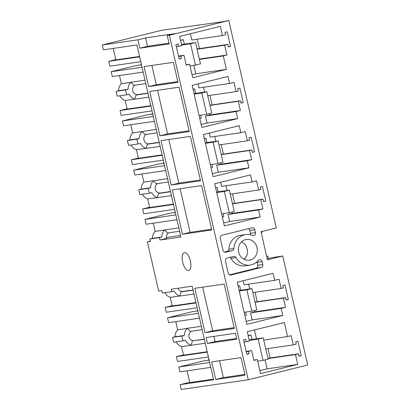 <?xml version="1.0" encoding="UTF-8"?>
<svg xmlns="http://www.w3.org/2000/svg" width="410" height="410" viewBox="0 0 410 410"><rect width="100%" height="100%" fill="white"/><g stroke="black" fill="none" stroke-linecap="round" stroke-linejoin="round"><path stroke-width="0.61" d="M189.712 382.269L180.082 384.657L213.62 379.778L192.182 286.19L171.226 289.24L171.78 291.659L174.24 291.049A9.948 8.999 -98.3 0 0 179.703 296.005L181.184 291.889L183.26 291.377A4.971 4.5 -98.3 0 1 182.87 291.454A4.971 4.5 -98.3 0 1 177.971 288.256M187.093 370.83L189.784 382.576L213.472 379.127M180.082 384.657L181.194 389.5L248.26 379.742L169.361 35.234L167.265 35.537L169.181 43.916L139.841 48.185L147.487 46.289L169.007 43.158M248.26 379.742L307.71 365.013L282.751 256.019L267.448 259.812L261.016 231.717L276.314 227.924L228.806 20.5L223.435 21.617L161.74 30.258L102.29 44.987L103.397 49.83L136.935 44.956L180.912 236.975L159.951 240.024L166.511 238.4A4.971 4.5 -98.3 0 1 168.858 232.813M261.16 232.342L262.318 232.055L262.174 231.43M268.396 258.592L267.822 256.096L266.638 256.265M282.751 256.019L273.106 257.424L267.238 258.879M197.441 25.399L197.369 25.072M102.29 44.987L137.919 39.806L139.841 48.185M171.78 291.659L162.345 293.032L161.791 290.613L158.649 291.069L147.374 241.854L150.521 241.393L149.968 238.974L159.398 237.6L159.951 240.024M215.716 379.476L211.688 361.892L241.029 357.622L245.057 375.206L215.716 379.476L223.363 377.579L244.883 374.448M148.635 86.597L144.053 66.594L173.399 62.325L177.981 82.333L148.635 86.597L156.287 84.706L177.807 81.575M171.18 185.033L200.526 180.764L190.363 136.392L161.017 140.661L171.18 185.033L178.832 183.137L200.352 180.005M159.91 135.818L189.251 131.548L179.088 87.176L149.747 91.445L159.91 135.818L167.557 133.921L189.077 130.79M172.292 189.876L201.633 185.607L211.796 229.979L182.455 234.248L172.292 189.876M204.995 332.679L234.341 328.41L224.178 284.038L194.832 288.307L204.995 332.679L212.647 330.783L234.166 327.651M207.47 343.483L206.107 337.522L235.448 333.253L236.816 339.213L207.47 343.483L215.122 341.586L236.642 338.455M184.495 252.621A9.199 3.905 -103.9 0 0 184.336 252.652A9.199 3.905 -103.9 0 0 182.711 262.333A9.199 3.905 -103.9 0 0 188.6 270.544A9.199 3.905 -103.9 0 0 188.759 270.513A9.199 3.905 -103.9 0 0 190.383 260.832A9.199 3.905 -103.9 0 0 184.495 252.621M169.361 35.234L228.806 20.5M248.465 351.385L251.612 350.606L253.862 360.416L257.27 359.57L260.488 373.618L297.732 364.387L295.482 354.578L298.454 353.84L299.008 356.264L301.196 355.721L297.865 341.192L295.682 341.73L296.235 344.154L293.263 344.892L291.156 335.687L287.574 336.574L284.356 322.526L247.286 331.716L249.393 340.92L246.246 341.699L245.692 339.275L243.504 339.818L246.835 354.348L249.019 353.809L248.465 351.385L246.231 351.713M283.387 298.147L285.575 297.604L286.129 300.023L288.317 299.484L284.986 284.95L282.803 285.493L283.356 287.912L281.168 288.455L279.061 279.251L274.69 280.337L273.08 273.311L237.236 282.193L246.892 324.341L282.736 315.454L281.127 308.433L285.498 307.346L283.387 298.147L255.056 302.267M224.634 45.233L226.879 55.042L223.296 55.934L226.376 69.377L192.715 77.715L189.635 64.273L186.227 65.118L183.982 55.309L180.836 56.088L181.389 58.512L179.201 59.055L175.875 44.521L178.058 43.978L178.616 46.402L181.763 45.623L179.652 36.418L220.308 26.342L222.415 35.547L225.561 34.768L225.008 32.344L227.191 31.806L230.522 46.335L228.334 46.878L227.781 44.454L224.634 45.233L197.107 49.241M249.572 150.496L251.76 149.952L252.314 152.376L254.497 151.833L251.171 137.304L248.983 137.842L249.541 140.266L247.353 140.809L245.247 131.605L240.875 132.686L239.266 125.665L203.421 134.547L213.072 176.689L248.916 167.808L247.312 160.781L251.678 159.7L249.572 150.496L221.241 154.616M238.302 101.28L240.485 100.737L241.039 103.161L243.227 102.618L239.901 88.088L237.713 88.627L238.266 91.051L236.083 91.594L233.977 82.389L229.605 83.471L227.996 76.45L192.152 85.331L201.802 127.474L237.646 118.592L236.037 111.566L240.409 110.485L238.302 101.28L209.966 105.401M260.847 199.711L263.03 199.173L263.584 201.592L265.772 201.049L262.441 186.519L260.258 187.062L260.811 189.482L258.628 190.025L256.516 180.82L252.145 181.902L250.541 174.88L214.696 183.762L224.347 225.905L260.191 217.023L258.582 210.002L262.954 208.915L260.847 199.711L232.511 203.832M245.508 239.655A10.445 9.45 -98.3 0 1 246.338 239.491A10.445 9.45 -98.3 0 1 257.116 248.004A10.445 9.45 -98.3 0 1 250.172 259.996A10.445 9.45 -98.3 0 1 249.341 260.16A10.445 9.45 -98.3 0 1 238.564 251.643A10.445 9.45 -98.3 0 1 245.508 239.655M227.089 258.039L233.521 256.445A2.486 2.25 -98.3 0 1 235.986 257.613A15.416 13.95 -98.3 0 0 250.059 265.08A15.416 13.95 -98.3 0 0 258.228 260.447A2.486 2.25 -98.3 0 1 262.087 261.616L262.764 264.558A2.486 2.25 -98.3 0 1 261.129 267.52L230.968 274.992A2.486 2.25 -98.3 0 1 228.232 273.116L225.454 261.006A2.486 2.25 -98.3 0 1 227.089 258.039M252.032 227.796A2.486 2.25 -98.3 0 1 254.774 229.677L255.445 232.619A2.486 2.25 -98.3 0 1 252.509 235.473A15.416 13.95 -98.3 0 0 245.621 234.571A15.416 13.95 -98.3 0 0 233.884 248.434A2.486 2.25 -98.3 0 1 232.188 250.633L225.756 252.227A2.486 2.25 -98.3 0 1 223.014 250.346L220.242 238.236A2.486 2.25 -98.3 0 1 221.871 235.273L252.032 227.796M208.987 359.549L208.434 359.688L208.997 359.606M209.11 360.103L203.406 360.933L178.816 367.027L179.928 371.87L210.781 367.386M208.434 359.688L208.546 360.185M204.364 339.372L194.535 340.592A4.971 4.5 -98.3 0 1 194.14 340.669A4.971 4.5 -98.3 0 1 189.051 336.83A4.971 4.5 -98.3 0 1 191.403 331.249M205.246 343.231L190.993 345.307L192.459 341.105M190.993 345.307L181.543 346.593L183.511 355.178L207.193 351.734M183.439 354.875L176.433 356.613L207.286 352.123M176.433 356.613L177.54 361.456L208.393 356.966M178.816 367.027L209.669 362.537M213.928 336.385L215.122 341.586M219.509 360.749L223.363 377.579M181.543 346.593A9.948 8.999 -98.3 0 1 176.203 341.873M172.507 337.404L181.943 336.031L183.05 340.879L173.62 342.247L172.507 337.404L174.973 336.794A9.948 8.999 -98.3 0 1 177.699 329.809L175.823 321.614M301.196 355.721L298.962 356.049M267.94 348.577L270.087 357.971M293.263 344.892L265.736 348.895M287.574 336.574L263.707 340.049M256.465 338.814L254.431 329.942M246.246 341.699L244.011 342.022M249.019 353.809L246.784 354.132M251.612 350.606L246.159 351.401M257.27 359.57L253.78 360.077M297.732 364.387L267.13 368.841L259.807 370.655M295.482 354.578L267.955 358.581M267.13 368.841L265.08 359.888M298.454 353.84L267.889 358.289M251.971 339.465L250.951 335.011L248.199 335.693M183.05 340.879L185.515 340.264A9.948 8.999 -98.3 0 0 190.973 345.22M202.145 329.686L190.24 331.418L187.129 328.441A9.948 8.999 -98.3 0 0 184.403 335.421L174.973 336.794M181.943 336.031L184.403 335.421M248.137 335.421L250.951 335.011M157.568 90.308L167.557 133.921M236.083 91.594L207.747 95.714M204.575 92.081L203.473 87.274M229.605 83.471L199.004 87.924L198.071 83.865M201.125 124.512L207.045 123.041L205.436 116.02L209.807 114.933L209.505 113.616M237.646 118.592L207.045 123.041M236.037 111.566L205.436 116.02M240.409 110.485L209.807 114.933M240.485 100.737L209.92 105.185M243.227 102.618L240.993 102.946M209.951 95.392L212.124 104.863M150.834 105.657L127.151 109.101L125.183 100.511A9.948 8.999 -98.3 0 1 119.843 95.791M116.148 91.322L125.583 89.954L126.69 94.797L117.26 96.171L116.148 91.322L118.613 90.712A9.948 8.999 -98.3 0 1 121.339 83.732L119.464 75.532M148.005 93.295L136.099 95.028L138.175 94.51A4.971 4.5 -98.3 0 1 137.78 94.587A4.971 4.5 -98.3 0 1 132.691 90.748A4.971 4.5 -98.3 0 1 135.044 85.167M148.886 97.155L134.634 99.225L136.099 95.028M134.634 99.225L134.613 99.138A9.948 8.999 -98.3 0 1 129.155 94.187L126.69 94.797M125.183 100.511L134.613 99.138M127.079 108.793L120.074 110.531L150.926 106.046M120.074 110.531L121.181 115.379L152.033 110.89M152.751 114.026L147.047 114.856L122.457 120.95L153.309 116.46M122.457 120.95L123.569 125.793L154.421 121.304M156.277 129.416L132.609 132.948L130.734 124.748M157.056 132.82L145.15 134.552L142.024 131.487M152.628 113.473L152.074 113.606L152.187 114.108M152.074 113.606L152.638 113.524M145.786 83.604L133.88 85.336L130.769 82.359A9.948 8.999 -98.3 0 0 128.043 89.344L118.613 90.712M125.583 89.954L128.043 89.344M127.423 140.543L136.853 139.169L137.965 144.012L128.53 145.386L127.423 140.543L129.883 139.928A9.948 8.999 -98.3 0 1 132.609 132.948M162.109 154.872L138.421 158.316L136.453 149.727A9.948 8.999 -98.3 0 1 131.113 145.012M160.161 146.37L145.909 148.446L147.369 144.243L149.445 143.725A4.971 4.5 -98.3 0 1 149.05 143.802A4.971 4.5 -98.3 0 1 143.966 139.964A4.971 4.5 -98.3 0 1 146.314 134.383M136.853 139.169L139.318 138.559A9.948 8.999 -98.3 0 1 142.044 131.574M137.965 144.012L140.425 143.403A9.948 8.999 -98.3 0 0 145.888 148.358L145.909 148.446M139.318 138.559L129.883 139.928M193.028 89.16L194.591 88.934L193.064 89.313M199.767 118.582L201.295 118.203L200.608 115.2M195.611 93.388L194.591 88.934M168.843 139.523L178.832 183.137M247.353 140.809L219.022 144.93M215.844 141.296L214.743 136.489M240.875 132.686L210.274 137.14L209.346 133.081M212.395 173.727L218.32 172.256L216.711 165.235L221.082 164.149L220.78 162.832M248.916 167.808L218.32 172.256M247.312 160.781L216.711 165.235M251.678 159.7L221.082 164.149M251.76 149.952L221.19 154.401M254.497 151.833L252.263 152.161M221.226 144.607L223.394 154.083M159.275 142.511L147.369 144.243M136.453 149.727L145.888 148.358M138.354 158.014L131.343 159.746L162.196 155.262M131.343 159.746L132.456 164.595L163.308 160.105M164.026 163.241L158.316 164.072L133.727 170.165L164.584 165.676M133.727 170.165L134.839 175.008L165.691 170.519M167.552 178.632L143.884 182.163L142.003 173.963M168.331 182.035L156.425 183.767L153.294 180.702M163.897 162.688L163.344 162.826L163.457 163.323M163.344 162.826L163.908 162.744M138.693 189.758L148.128 188.385L149.235 193.228L139.805 194.601L138.693 189.758L141.158 189.148A9.948 8.999 -98.3 0 1 143.884 182.163M173.379 204.088L149.696 207.532L147.728 198.942A9.948 8.999 -98.3 0 1 142.383 194.227M171.431 195.585L157.179 197.661L158.644 193.458L160.72 192.941A4.971 4.5 -98.3 0 1 160.325 193.018A4.971 4.5 -98.3 0 1 155.236 189.184A4.971 4.5 -98.3 0 1 157.589 183.598M148.128 188.385L150.588 187.775A9.948 8.999 -98.3 0 1 153.314 180.789M149.235 193.228L151.7 192.618A9.948 8.999 -98.3 0 0 157.158 197.574L157.179 197.661M150.588 187.775L141.158 189.148M204.298 138.375L205.861 138.149L204.334 138.529M211.037 167.798L212.564 167.418L211.878 164.415M206.881 142.603L205.861 138.149M182.455 234.248L190.102 232.352L211.621 229.221M180.113 188.738L190.102 232.352M258.628 190.025L230.292 194.145M227.119 190.512L226.018 185.704M252.145 181.902L221.549 186.355L220.616 182.296M223.665 222.943L229.59 221.477L227.98 214.45L232.352 213.369L232.05 212.047M260.191 217.023L229.59 221.477M258.582 210.002L227.98 214.45M262.954 208.915L232.352 213.369M263.03 199.173L232.46 203.616M265.772 201.049L263.538 201.377M232.496 193.827L234.663 203.298M170.55 191.726L158.644 193.458M147.728 198.942L157.158 197.574M149.624 207.229L142.613 208.967L173.471 204.477M142.613 208.967L143.725 213.81L174.578 209.32M175.296 212.457L169.591 213.287L145.002 219.381L175.854 214.891M145.002 219.381L146.109 224.224L176.961 219.734M178.821 227.847L155.154 231.378L153.278 223.183M179.6 231.255L167.695 232.982L164.569 229.923M180.564 235.458L166.383 237.523M150.45 241.09L147.374 241.854M175.167 211.903L174.614 212.042L174.732 212.539M174.614 212.042L175.183 211.96M149.968 238.974L152.428 238.364A9.948 8.999 -98.3 0 1 155.154 231.378M159.398 237.6L161.863 236.99A9.948 8.999 -98.3 0 1 164.589 230.01M161.863 236.99L152.428 238.364M215.573 187.59L217.136 187.365L215.604 187.744M222.307 217.013L223.839 216.634L223.153 213.63M218.156 191.818L217.136 187.365M137.919 39.806L145.571 37.91L174.911 33.64L167.265 35.537M145.571 37.91L147.487 46.289M151.879 65.456L156.287 84.706M227.781 44.454L197.036 48.944M230.522 46.335L228.288 46.663M197.266 39.206L199.414 48.58M222.415 35.547L191.813 40.001L190.383 33.758M178.616 46.402L176.382 46.725M181.389 58.512L179.155 58.835M180.836 56.088L178.596 56.416M183.982 55.309L178.529 56.103M189.635 64.273L186.15 64.78M226.376 69.377L195.775 73.826L193.827 65.328M192.039 74.753L195.775 73.826M223.296 55.934L199.434 59.404M226.879 55.042L199.352 59.05M139.564 56.442L115.876 59.886L113.247 48.4M115.81 59.578L108.799 61.315L139.651 56.831M108.799 61.315L109.911 66.159L140.763 61.674M141.481 64.806L135.772 65.636L111.187 71.73L142.039 67.245M111.187 71.73L112.294 76.578L143.146 72.088M145.007 80.201L130.749 82.272M121.339 83.732L130.769 82.359M141.353 64.257L140.799 64.39L141.368 64.308M140.799 64.39L140.917 64.893M180.502 40.124L183.321 39.714L180.564 40.4M184.341 44.167L183.321 39.714M244.309 259.381L247.076 255.133L247.548 249.869L245.6 244.96L241.731 241.669M250.059 265.08L245.026 265.813A15.416 13.95 81.7 0 1 230.958 258.341A2.486 2.25 81.7 0 0 229.918 257.337M229.544 274.833L256.101 268.253A2.486 2.25 81.7 0 0 257.731 265.285L257.06 262.349A2.486 2.25 81.7 0 0 256.885 261.836M250.361 234.776A2.486 2.25 81.7 0 0 250.418 233.351L249.741 230.41A2.486 2.25 81.7 0 0 248.429 228.693M245.621 234.571L240.593 235.299A15.416 13.95 81.7 0 0 228.857 249.167L233.884 248.434M224.326 252.068L227.16 251.366A2.486 2.25 81.7 0 0 228.857 249.167M267.822 256.096L266.664 256.383M202.658 287.169L212.647 330.783M281.168 288.455L252.837 292.576M249.664 288.947L248.562 284.135M274.69 280.337L244.088 284.786L243.161 280.727M246.21 321.373L252.135 319.908L250.525 312.881L254.897 311.8L254.595 310.478M282.736 315.454L252.135 319.908M281.127 308.433L250.525 312.881M285.498 307.346L254.897 311.8M285.575 297.604L255.005 302.047M288.317 299.484L286.077 299.807M255.04 292.258L257.208 301.729M195.924 302.518L172.236 305.962L170.273 297.378A9.948 8.999 -98.3 0 1 164.928 292.658M193.089 290.157L181.184 291.889M193.976 294.016L179.724 296.092M170.273 297.378L179.703 296.005M172.169 305.66L165.158 307.397L196.011 302.908M165.158 307.397L166.27 312.241L197.123 307.751M197.84 310.888L192.131 311.718L167.546 317.811L198.399 313.322M167.546 317.811L168.653 322.655L199.506 318.17M201.366 326.278L187.114 328.354M177.699 329.809L187.129 328.441M197.712 310.334L197.159 310.472L197.277 310.97M197.159 310.472L197.728 310.39M238.113 286.021L239.681 285.796L238.148 286.175M244.852 315.444L246.384 315.064L245.692 312.061M240.701 290.249L239.681 285.796M239.25 290.977L246.902 289.86L251.93 288.614L239.132 290.475M251.93 288.614L256.809 309.929L251.786 311.175L244.129 312.287M246.902 289.86L251.786 311.175M249.27 340.372L258.177 339.075L263.199 337.83L249.157 339.875M263.199 337.83L268.084 359.145L263.056 360.39L257.639 361.179M258.177 339.075L263.056 360.39M181.635 45.074L190.542 43.783L195.57 42.537L181.522 44.577M195.57 42.537L200.449 63.847L195.426 65.098L190.004 65.882M190.542 43.783L195.426 65.098M194.161 94.11L201.812 92.998L206.84 91.753L194.048 93.613M206.84 91.753L211.724 113.068L206.696 114.313L199.045 115.425M201.812 92.998L206.696 114.313M205.43 143.326L213.087 142.214L218.115 140.968L205.318 142.829M218.115 140.968L222.994 162.283L217.966 163.528L210.315 164.641M213.087 142.214L217.966 163.528M216.705 192.541L224.357 191.429L229.385 190.184L216.593 192.044M229.385 190.184L234.269 211.498L229.241 212.744L221.584 213.856M224.357 191.429L229.241 212.744M204.318 339.167L194.535 340.592M147.959 93.085L138.175 94.51M159.229 142.306L149.445 143.725M170.498 191.521L160.72 192.941M230.574 275.054L230.968 274.992M230.958 258.341L235.986 257.613M257.06 262.349L262.087 261.616M257.731 265.285L262.764 264.558M256.101 268.253L261.129 267.52M249.741 230.41L254.774 229.677M250.418 233.351L255.445 232.619M227.16 251.366L232.188 250.633M225.356 252.283L225.756 252.227M243.571 258.992L245.062 258.623M193.043 289.952L183.26 291.377"/></g></svg>
